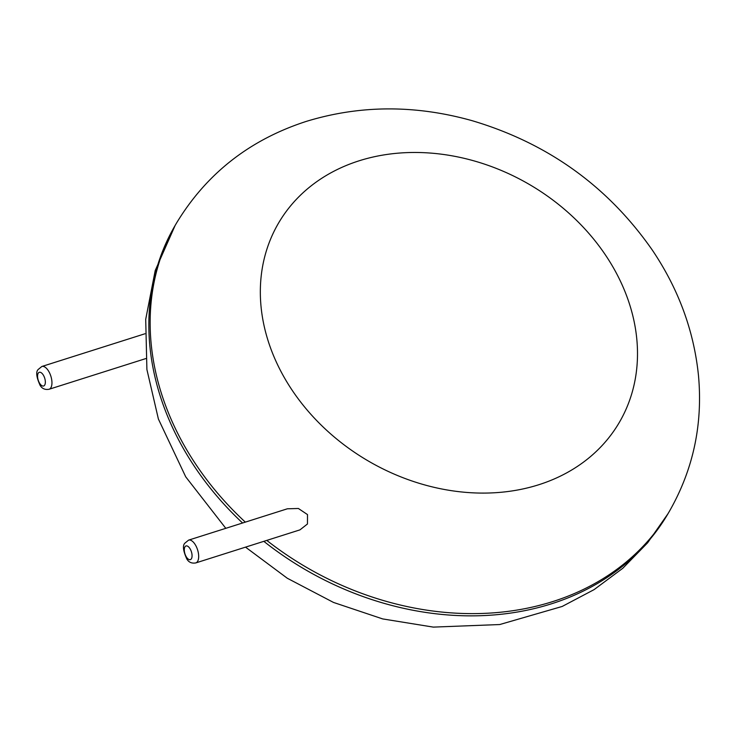 <?xml version="1.0" encoding="UTF-8"?>
<svg xmlns="http://www.w3.org/2000/svg" width="736" height="736" viewBox="0 0 736 736"><rect width="100%" height="100%" fill="white"/><g stroke="black" fill="none" stroke-linecap="round" stroke-linejoin="round"><path stroke-width="1.1" d="M299.948 529.874L307.464 523.986L307.501 514.593L298.393 508.484L287.362 508.797L188.582 540.132A11.951 5.649 72.4 0 1 197.579 549.82A11.951 5.649 72.4 0 1 195.804 562.92L299.948 529.874M263.828 541.337A285.494 231.435 -149.7 0 0 668.012 513.691L669.309 511.465A285.494 231.435 -149.7 0 1 266.772 540.399M245.327 522.128A285.494 231.435 -149.7 0 1 176.456 223.174C206.466 173.604 249.798 139.665 306.443 121.348C360.143 104.963 415.408 104.76 472.254 120.722C547.915 143.253 607.954 186.401 652.372 250.166C678.537 289.036 693.901 330.804 698.473 375.47C702.944 424.35 693.229 469.688 669.309 511.465M242.567 523.002A285.494 231.435 -149.7 0 1 175.159 225.4L176.456 223.174M359.131 160.798A197.395 160.016 -149.7 0 1 637.431 358.23A197.395 160.016 -149.7 0 1 350.226 449.356A197.395 160.016 -149.7 0 1 359.131 160.798M144.964 333.767L41.86 366.482A11.951 5.649 72.4 0 1 50.858 376.17A11.951 5.649 72.4 0 1 49.082 389.261L145.746 358.598M184.911 546.922A7.167 3.386 72.4 0 1 191.645 552.607A7.167 3.386 72.4 0 1 187.974 558.882A7.167 3.386 72.4 0 1 184.911 546.922M38.189 373.262A7.167 3.386 72.4 0 1 44.924 378.948A7.167 3.386 72.4 0 1 41.253 385.232A7.167 3.386 72.4 0 1 38.189 373.262M668.012 513.691L647.643 542.782L622.794 568.275L594.081 589.628L562.194 606.455L499.716 624.542L433.302 627.109L382.674 618.921L333.5 602.434L287.298 578.248L245.53 547.142M225.805 528.328L185.73 476.845L158.396 419.032L146.896 369.472L145.71 319.332L155.195 270.59L175.159 225.4M188.582 540.132L184.8 543.232C182.5 545.652 183.163 550.878 186.788 558.909C188.692 562.286 191.7 563.62 195.804 562.92M41.86 366.482L38.079 369.573C35.779 371.993 36.441 377.218 40.066 385.259C41.97 388.626 44.979 389.97 49.082 389.261"/></g></svg>
